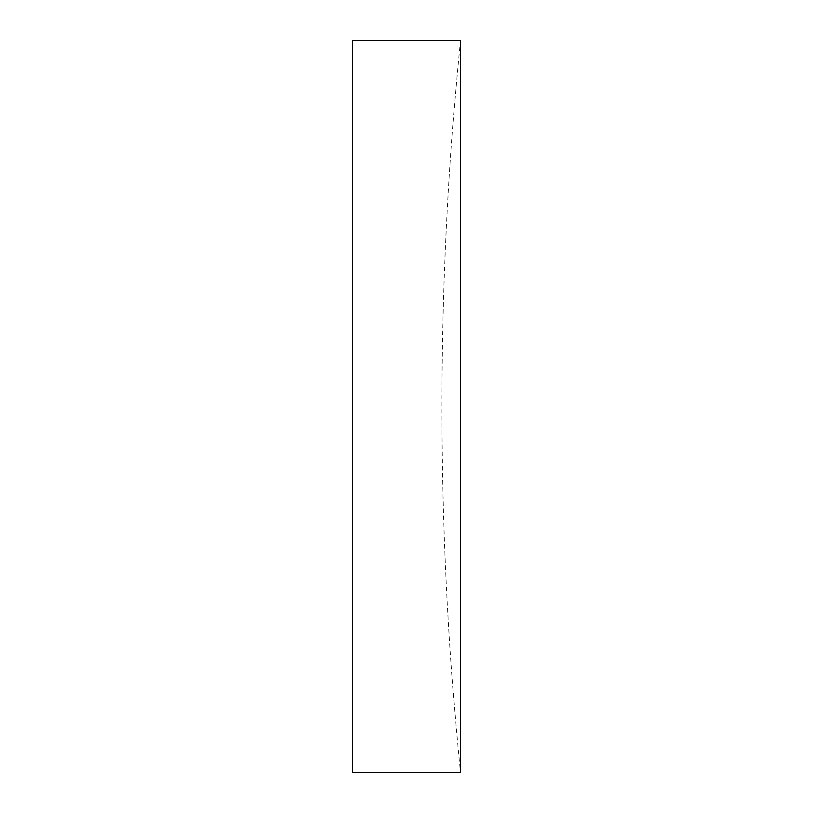 <?xml version="1.0" encoding="UTF-8"?>
<svg xmlns="http://www.w3.org/2000/svg" width="813" height="813" viewBox="0 0 813 813"><rect width="100%" height="100%" fill="white"/><g stroke="black" fill="none" stroke-linecap="round" stroke-linejoin="round"><path stroke-width="0.61" stroke-dasharray="4.07 3.05" d="M460.514 406.5L460.514 772.35A3600.889 3600.889 0 0 1 460.514 40.65L460.514 406.5M352.486 772.35L352.486 40.65"/><path stroke-width="1.22" d="M460.514 772.35L460.514 40.65L352.486 40.65L352.486 772.35L460.514 772.35"/></g></svg>

